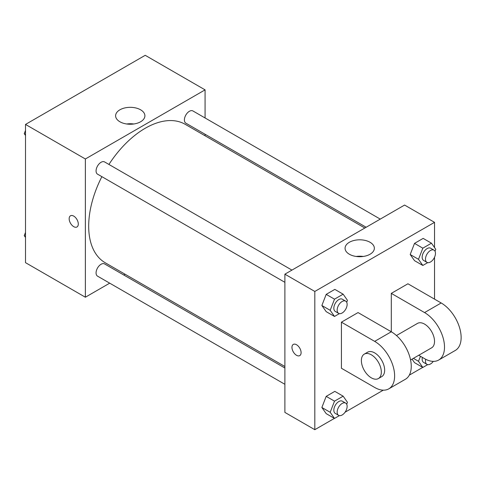 <?xml version="1.0" encoding="UTF-8"?>
<svg xmlns="http://www.w3.org/2000/svg" width="485" height="485" viewBox="0 0 485 485"><rect width="100%" height="100%" fill="white"/><g stroke="black" fill="none" stroke-linecap="round" stroke-linejoin="round"><path stroke-width="0.73" d="M109.701 283.167L85.366 297.22L25.505 262.658L25.505 124.427L145.221 55.308L205.076 89.864L205.076 117.97M125.13 274.261L123.808 275.019M101.874 176.661A79.946 46.16 120 0 0 88.688 226.18A79.946 46.16 120 0 0 105.245 262.779L284.889 366.496M364.835 228.023L185.197 124.305A79.946 46.16 120 0 0 108.931 164.445M205.076 134.26L205.076 135.788M85.366 297.22L85.366 158.983L205.076 89.864M380.264 219.111L192.909 110.944A7.057 4.074 120 0 0 187.471 112.835A7.057 4.074 120 0 0 184.397 119.934A7.057 4.074 120 0 0 185.858 123.16L366.157 227.259M284.889 368.018L104.584 263.925A7.057 4.074 120 0 0 99.152 265.81A7.057 4.074 120 0 0 96.072 272.909A7.057 4.074 120 0 0 97.533 276.141L284.889 384.308M284.889 282.325L97.533 174.157A7.057 4.074 -60 0 1 97.533 166.009A7.057 4.074 -60 0 1 104.584 161.935L291.94 270.103M85.366 158.983L25.505 124.427M119.904 121.765A14.641 8.451 180 0 1 115.612 115.788A14.641 8.451 180 0 1 130.259 107.33A14.641 8.451 180 0 1 144.9 115.788A14.641 8.451 180 0 1 135.861 123.596A14.641 8.451 180 0 1 119.904 121.765M78.297 224.021A6.469 3.734 60 0 1 76.957 226.98A6.469 3.734 60 0 1 70.495 223.245A6.469 3.734 60 0 1 70.495 215.783A6.469 3.734 60 0 1 75.478 217.516A6.469 3.734 60 0 1 78.297 224.021M76.957 226.98A6.469 3.734 60 0 1 70.495 223.245A6.469 3.734 60 0 1 70.495 215.783M126.706 123.99A14.641 8.451 180 0 1 133.805 123.99M334.407 418.379L314.813 429.692L284.889 412.414L284.889 274.177L404.599 205.058L434.53 222.342L434.53 247.55M25.505 135.467L24.25 133.678L25.505 130.435M28.512 122.693L37.309 117.612M25.505 134.4L24.25 133.678M116.836 71.695L125.633 66.621M25.505 237.45L24.25 235.661L25.505 232.424M25.505 236.389L24.25 235.661M339.391 313.631L334.504 316.45L330.188 310.309L334.504 299.172L343.144 294.183L347.466 300.33L346.714 302.27M345.678 301.13L342.355 299.209A7.057 4.074 120 0 0 336.917 301.1A7.057 4.074 120 0 0 333.838 308.199A7.057 4.074 120 0 0 335.299 311.425L338.621 313.346A7.057 4.074 120 0 0 345.678 309.272A7.057 4.074 120 0 0 345.678 301.13A7.057 4.074 120 0 0 340.24 303.022A7.057 4.074 120 0 0 337.16 310.115A7.057 4.074 120 0 0 338.621 313.346M334.504 316.45L326.193 311.655L321.87 305.508L326.193 294.371L334.832 289.387L343.144 294.183M330.188 310.309L321.87 305.508L326.193 294.371L334.832 289.387M334.504 299.172L326.193 294.371M427.715 262.64L422.829 265.459L418.507 259.311L422.829 248.181L431.468 243.191L435.785 249.338L435.033 251.278M434.002 250.139L430.674 248.217A7.057 4.074 120 0 0 425.242 250.108A7.057 4.074 120 0 0 422.162 257.208A7.057 4.074 120 0 0 423.623 260.433L426.945 262.355A7.057 4.074 120 0 0 434.002 258.281A7.057 4.074 120 0 0 434.002 250.139A7.057 4.074 120 0 0 428.564 252.024A7.057 4.074 120 0 0 425.484 259.123A7.057 4.074 120 0 0 426.945 262.355M422.829 265.459L414.517 260.657L410.195 254.516L414.517 243.379L423.156 238.39L431.468 243.191M418.507 259.311L410.195 254.516L414.517 243.379L423.156 238.39M422.829 248.181L414.517 243.379M339.391 415.615L334.504 418.44L330.188 412.292L334.504 401.162L343.144 396.172L347.466 402.32L346.714 404.26M345.678 403.114L342.355 401.198A7.057 4.074 120 0 0 336.917 403.083A7.057 4.074 120 0 0 333.838 410.183A7.057 4.074 120 0 0 335.299 413.414L338.621 415.336A7.057 4.074 120 0 0 345.678 411.262A7.057 4.074 120 0 0 345.678 403.114A7.057 4.074 120 0 0 340.24 405.005A7.057 4.074 120 0 0 337.16 412.104A7.057 4.074 120 0 0 338.621 415.336M334.504 418.44L326.193 413.638L321.87 407.491L326.193 396.36L334.832 391.371L343.144 396.172M330.188 412.292L321.87 407.491L326.193 396.36L334.832 391.371M334.504 401.162L326.193 396.36M427.715 364.623L422.829 367.448L418.507 361.301L420.453 356.287M422.374 357.396A7.057 4.074 120 0 0 422.162 359.191A7.057 4.074 120 0 0 423.623 362.422L426.945 364.344A7.057 4.074 120 0 0 433.281 361.373M422.829 367.448L414.517 362.647L412.044 359.13L414.517 362.647M418.507 361.301L413.396 358.348M425.709 359.282A7.057 4.074 120 0 0 425.484 361.113A7.057 4.074 120 0 0 426.945 364.344M296.529 355.293A6.469 3.734 -120 0 0 299.76 355.614A6.469 3.734 60 0 1 296.529 355.293A6.469 3.734 60 0 1 292.303 349.594A6.469 3.734 60 0 1 293.292 344.417A6.469 3.734 -120 0 0 292.303 349.594A6.469 3.734 -120 0 0 296.529 355.293M293.292 344.417A6.469 3.734 60 0 1 299.76 348.145A6.469 3.734 60 0 1 299.76 355.614M314.813 429.692L314.813 291.455L284.889 274.177L404.599 205.058M284.889 412.414L284.889 274.177M370.061 242.282A14.641 8.451 180 0 1 374.353 248.259A14.641 8.451 180 0 1 359.706 256.71A14.641 8.451 180 0 1 345.065 248.259A14.641 8.451 180 0 1 354.105 240.451A14.641 8.451 180 0 1 370.061 242.282M314.813 291.455L434.53 222.342M363.259 256.462A14.641 8.451 0 0 0 356.16 256.462M434.53 257.256L434.53 299.136M422.726 367.387L409.304 375.141M383.271 390.17L345.053 412.232M414.517 260.657L410.195 254.516M326.193 311.655L321.87 305.508M326.193 413.638L321.87 407.491M341.422 322.173L374.675 341.373A28.215 16.29 60 0 1 393.105 366.242A28.215 16.29 60 0 1 388.782 388.849A28.215 16.29 60 0 1 374.675 387.454L341.422 368.254L341.422 322.173L358.045 312.576L391.298 331.776L391.298 293.376L407.927 283.78L441.18 302.973A28.215 16.29 60 0 1 459.616 327.842A28.215 16.29 60 0 1 455.288 350.455L438.664 360.052A28.215 16.29 60 0 1 424.557 358.651L418.713 355.281M388.782 388.849L405.411 379.252A28.215 16.29 -120 0 0 409.734 356.639A28.215 16.29 -120 0 0 391.298 331.776L374.675 341.373M396.463 335.541L417.5 323.398A14.107 8.148 60 0 1 428.37 327.175A14.107 8.148 60 0 1 434.53 341.373A14.107 8.148 60 0 1 431.608 347.836L410.571 359.979M441.18 302.973L424.557 312.576L391.298 293.376M424.557 312.576A28.215 16.29 60 0 1 442.987 337.439A28.215 16.29 60 0 1 438.664 360.052M364.296 354.117L367.618 352.195A14.107 8.148 60 0 1 378.494 355.978A14.107 8.148 60 0 1 384.647 370.17A14.107 8.148 60 0 1 381.725 376.633L378.403 378.555A14.107 8.148 60 0 1 364.296 370.407A14.107 8.148 60 0 1 364.296 354.117A14.107 8.148 60 0 1 375.166 357.894A14.107 8.148 60 0 1 381.325 372.092A14.107 8.148 60 0 1 378.403 378.555"/></g></svg>
